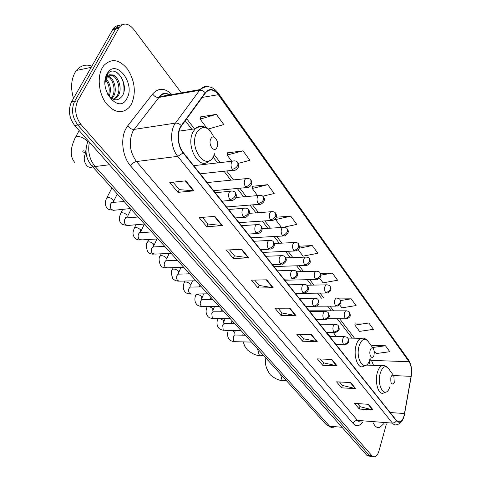 <?xml version="1.0" encoding="UTF-8"?>
<svg xmlns="http://www.w3.org/2000/svg" width="481" height="481" viewBox="0 0 481 481"><rect width="100%" height="100%" fill="white"/><g stroke="black" fill="none" stroke-linecap="round" stroke-linejoin="round"><path stroke-width="0.72" d="M336.345 336.574L333.303 332.443M119.011 25.541C116.745 25.565 114.833 26.587 113.282 28.607L71.477 101.936C67.929 109.999 69.005 117.863 74.699 125.523L366.805 455.279L370.556 456.445M181.355 92.857L133.64 29.239C128.493 23.202 123.761 22.493 119.438 27.116L77.754 100.776C74.218 108.88 75.295 116.787 80.976 124.495L371.999 455.808L369.396 455.543L372.174 456.613L369.396 455.543L77.832 125.012L369.396 455.543L366.805 455.279M77.754 100.776L74.603 101.359C71.068 109.44 72.144 117.328 77.832 125.012C72.144 117.328 71.068 109.44 74.603 101.359L115.632 28.962L74.603 101.359L71.477 101.936M122.084 24.796C119.817 24.82 117.905 25.842 116.354 27.862L115.632 28.962L116.354 27.862C117.905 25.842 119.817 24.82 122.084 24.796M131.523 103.974C136.195 92.743 134.951 81.235 127.79 69.444C119.402 59.193 111.376 57.93 103.704 65.656L102.279 67.827C97.126 76.858 98.665 92.797 105.61 102.651C113.865 112.752 121.717 114.346 129.167 107.443L131.523 103.974C136.195 92.743 134.951 81.235 127.79 69.444C119.402 59.193 111.376 57.93 103.704 65.656L102.279 67.827C97.126 76.858 98.665 92.797 105.61 102.651C113.865 112.752 121.717 114.346 129.167 107.443L131.523 103.974M404.118 415.524C403.12 419.077 401.725 421.212 399.921 421.939L396.578 420.622L183.303 152.603C177.699 145.929 176.737 132.065 181.475 125.974L205.892 92.382C209.89 88.534 214.021 89.304 218.296 94.697L409.066 361.718C411.279 365.368 411.958 370.244 411.093 376.346L404.118 415.524M404.232 415.668L411.213 376.449C412.097 370.202 411.405 365.199 409.133 361.459L218.434 94.402C213.744 88.57 209.325 88.005 205.177 92.707L181.277 125.631C176.419 131.866 177.405 146.092 183.153 152.928L396.5 420.899C399.585 423.827 402.158 422.084 404.232 415.668L404.671 413.648M185.786 180.844L169.769 182.515L178 192.352L193.951 190.825L185.786 180.844M173.112 182.167L179.329 189.634L193.951 190.825M179.281 189.574L178 192.352M214.869 216.408L199.104 217.574L206.722 226.671L222.408 225.631L214.869 216.408M202.399 217.334L207.948 223.996L222.408 225.631M207.9 223.936L206.722 226.671M241.769 249.302L226.268 250.036L233.327 258.471L248.755 257.852L241.769 249.302M229.503 249.88L234.469 255.844L248.755 257.852M234.415 255.778L233.327 258.471M266.714 279.816L251.485 280.17L258.05 288.017L273.208 287.758L266.714 279.816M254.665 280.092L259.109 285.431L273.208 287.758M259.061 285.371L258.05 288.017M368.512 404.311L354.593 403.391L359.325 409.042L373.172 410.01L368.512 404.311M357.509 403.583L360.089 406.685L373.172 410.01M360.041 406.619L359.325 409.042M350.727 382.563L336.556 381.83L341.588 387.842L355.687 388.63L350.727 382.563M339.52 381.986L342.4 385.443L355.687 388.63M342.346 385.377L341.588 387.842M331.782 359.391L317.352 358.88L322.709 365.283L337.073 365.861L331.782 359.391M320.37 358.988L323.575 362.836L337.073 365.861M323.521 362.776L322.709 365.283M311.562 334.662L296.861 334.397L302.585 341.233L317.207 341.57L311.562 334.662M299.934 334.451L303.511 338.744L317.207 341.57M303.457 338.678L302.585 341.233M289.923 308.195L274.958 308.219L281.078 315.536L295.971 315.596L289.923 308.195M278.084 308.213L282.07 312.999L295.971 315.596M282.016 312.933L281.078 315.536M373.268 422.913C375.018 426.593 377.14 428.132 379.635 427.525L383.754 423.743L379.635 427.525C377.14 428.132 375.018 426.593 373.268 422.913M371.999 455.808L374.765 456.878C376.581 456.301 378 454.28 379.01 450.817L386.411 423.953M262.74 196.206L274.188 193.5L267.743 184.686L252.711 186.273M238.293 163.336L249.928 160.305L243.001 150.824L227.699 152.868M208.363 128.998L223.815 124.567L216.336 114.34L200.769 116.901M319.582 278.162L323.088 282.828L337.59 280.255L332.335 273.064L320.364 273.388M339.616 304.834L341.883 307.852L356.084 305.561L351.154 298.821L339.345 298.917M368.831 323.004L354.84 325.102L359.547 331.373L373.46 329.347L368.831 323.004L355.098 323.034M374.242 350.938L376.19 353.529L389.82 351.725L385.455 345.755L371.975 345.574M283.892 227.176L296.777 224.405L290.771 216.191L276.226 217.208M298.148 249.621L303.054 256.151L317.857 253.259L312.247 245.581L299.374 246.194M312.247 245.581L299.05 248.226M332.335 273.064L320.779 275.168M351.154 298.821L340.524 300.577M354.84 325.102L355.122 322.877M371.867 346.524L371.993 345.424M385.455 345.755L372.583 347.498M290.771 216.191L275.559 219.546L281.523 227.483M275.559 219.546L275.872 218.031M267.743 184.686L252.212 188.456L257.575 195.593M252.212 188.456L252.747 186.111M243.001 150.824L227.134 155.062L231.782 161.255M227.134 155.062L227.741 152.699M216.336 114.34L200.132 119.114L206.704 127.862M200.132 119.114L200.817 116.733M390.861 377.447C390.506 383.928 391.642 385.624 394.258 382.533L393.849 375.895C392.7 374.537 391.702 375.054 390.861 377.447M370.214 350.12C368.536 355.333 372.553 360.582 374.014 355.152L374.332 351.635L373.454 348.695C372.21 347.204 371.128 347.679 370.214 350.12M330.694 336.466L326.966 333.141M210.72 139.051C207.864 144.823 214.496 153.493 216.979 147.336C219.787 141.661 213.281 132.948 210.72 139.051M91.865 66.083C85.834 63.967 80.682 65.428 76.419 70.473L74.94 72.667C71.062 79.996 70.587 88.558 73.515 98.352M106.127 78.842C110.468 83.802 111.49 89.634 109.187 96.338M105.682 79.882C109.133 84.379 110.053 89.562 108.441 95.436M108.189 76.16C114.003 77.681 117.683 90.248 113.384 96.603L111.766 98.557M107.636 76.665C113.197 78.92 116.24 90.759 112.175 96.819L111.177 98.16M105.02 82.071L106.602 76.87C107.798 75.108 109.265 74.471 110.997 74.946L107.131 77.231L106.343 78.421L105.002 82.792M110.997 74.946C117.43 73.701 123.256 88.348 118.236 95.713L117.093 97.21L113.3 99.339M109.981 75.174C116.366 74.242 121.97 88.684 117.021 95.935L115.879 97.433L113.137 99.272M107.425 93.915C112.638 100.896 117.538 101.671 122.126 96.236C130.327 84.019 114.388 62.518 107.245 74.627L105.026 81.914M126.972 98.346C135.84 83.393 115.596 57.54 107.113 73.803C97.799 89.454 119.192 115.049 126.972 98.346M116.624 72.246C122.174 76.599 124.597 83.141 123.882 91.871M89.4 142.117C87.566 151.413 89.472 159.554 95.118 166.54L329.623 426.226L331.722 427.711L333.988 427.789M341.991 427.266L329.623 426.226L326.292 424.687L91.606 165.626L95.118 166.54L109.452 164.749M74.699 125.523L80.976 124.495M112.56 29.702L118.723 28.223M362.692 422.077C359.541 426.322 356.367 426.797 353.162 423.496L130.616 165.963C132.053 163.534 134.013 162.055 136.484 161.526L357.479 420.394L359.572 421.945L361.826 422.011M130.616 165.963C122.577 157.071 120.196 139.063 125.781 128.89L127.754 125.806L152.651 93.981C158.52 87.584 164.935 87.764 171.879 94.523M181.277 125.631C179.473 123.767 177.531 122.932 175.463 123.106L134.199 129.389L132.642 131.866C128.523 142.25 129.804 152.134 136.484 161.526L177.754 156.367C170.695 148.07 169.486 130.688 175.463 123.106L200.144 89.55C202.537 86.875 205.303 85.931 208.441 86.718M167.959 94.138L168.861 95.058M411.213 376.449L411.147 376.839C412.235 370.063 411.399 364.472 408.646 360.053L409.133 361.459M218.434 94.402L218.14 93.007C212.662 86.039 206.662 84.884 200.144 89.55L159.506 96.705L134.199 129.389C131.692 129.497 129.545 128.301 127.754 125.806M205.177 92.707C203.457 90.885 201.575 90.085 199.543 90.302L158.886 97.439C156.421 97.601 154.341 96.447 152.651 93.981M183.153 152.928L177.754 156.367L392.46 423.124L394.751 422.601L396.5 420.899M404.064 416.281C402.621 421.164 400.144 423.989 396.633 424.759C395.142 425.228 393.747 424.687 392.46 423.124L357.479 420.394C355.405 420.442 353.962 421.476 353.162 423.496M171.218 95.274C166.871 92.695 162.969 93.176 159.506 96.705C164.093 91.27 165.608 93.488 169.408 94.961M218.296 94.697L202.188 97.427M404.551 413.552L390.139 412.53M411.093 376.346L393.602 375.559M373.533 365.356L371.482 360.395L370.286 358.82M409.066 361.718L371.482 360.395L369.606 359.992M354.515 338.197L339.658 318.771M333.586 310.828L330.014 306.156M323.911 298.166L320.051 293.121M313.913 285.095L309.752 279.647M303.583 271.579L299.098 265.716M292.899 257.606L288.077 251.292M281.842 243.145L276.659 236.363M270.4 228.174L264.833 220.893M258.537 212.662L252.573 204.858M246.248 196.585L239.851 188.215M233.495 179.906L226.647 170.941M220.256 162.59L214.225 154.696M194.51 128.908L186.73 118.735M289.448 308.195L295.466 315.548M311.093 334.65L316.708 341.51M331.331 359.379L336.58 365.794M350.282 382.539L355.206 388.558M368.073 404.28L372.703 409.938M266.233 279.828L272.697 287.722M241.276 249.326L248.232 257.828M214.37 216.45L221.879 225.625M185.281 180.898L193.41 190.831M286.442 380.699L284.187 380.579L281.98 379.852L280.495 374.134M393.698 375.679L388.672 368.807C385.491 365.037 382.714 366.426 380.339 372.973C376.184 386.357 385.702 399.982 389.79 386.922M384.078 365.614L381.854 365.68C379.984 366.534 378.511 368.735 377.435 372.288C374.392 381.884 378.475 395.502 383.555 393.043L385.96 392.057M263.702 355.597L261.664 355.525L259.103 354.737L257.515 348.767M363.329 338.167L360.678 338.317C363.305 337.421 365.855 338.528 368.308 341.648C364.875 337.5 361.862 338.768 359.277 345.46C354.563 359.908 365.867 374.176 369.841 359.259M347.793 338.065L360.678 338.317C358.82 339.255 357.359 341.408 356.283 344.775C352.874 354.846 357.636 369.468 363.221 366.474L365.512 365.47M92.701 166.835C90.675 167.959 88.678 167.526 86.718 165.536C84.037 162.013 83.526 158.267 85.191 154.311L86.099 153.036M74.363 139.472L75.745 136.838C79.371 135.943 83.093 137.289 86.905 140.891L87.638 141.835M213.853 137.073C208.201 125.932 202.429 124.531 196.525 132.876C188.492 148.918 207.167 172.499 213.877 155.537L214.568 153.71M202.639 126.533C199.868 125.8 197.372 126.557 195.166 128.812L192.881 132.257C185.389 146.627 199.747 171.314 209.061 160.894L209.385 160.654M343.536 344.27L345.075 344.787C351.004 342.298 348.238 339.075 347.895 338.191L348.28 340.831C347.39 342.965 345.809 344.113 343.536 344.27C342.562 342.731 342.364 340.819 342.935 338.552L344.198 336.724C346.368 336.886 347.601 337.379 347.895 338.191M231.818 330.441L234.181 331.968L234.097 334.271M235.528 335.035L234.542 335.017L233.279 336.526L233.748 341.149L235.371 341.702L251.473 342.093M228.144 330.964L228.289 330.387M345.105 336.7L329.593 336.447M333.862 331.95L335.504 332.479C340.193 330.453 339.484 328.986 338.311 325.793L338.678 328.445C337.758 330.597 336.153 331.77 333.862 331.95C332.852 330.363 332.648 328.421 333.237 326.124L334.487 324.326C336.676 324.428 337.951 324.922 338.311 325.793M220.19 318.65L223.707 320.544L223.617 322.889M225.012 323.587L223.948 323.575L222.697 325.066L223.178 329.768L224.91 330.333L241.041 330.585M217.61 319.546L218.254 318.632M335.473 324.284L319.829 324.176M323.857 319.216L325.619 319.757C330.273 317.749 329.587 316.083 328.403 312.981L328.751 315.644C327.801 317.821 326.172 319.011 323.857 319.216C322.817 317.574 322.601 315.596 323.22 313.281L324.453 311.514C326.659 311.556 327.976 312.043 328.403 312.981M206.758 307.78L207.077 306.992C208.862 306.421 210.774 306.974 212.812 308.652L212.812 311.159M214.171 311.79L213.017 311.784L211.79 313.251L212.277 318.031L214.123 318.608L230.291 318.717M325.511 311.46L309.74 311.496M313.516 306.042L315.404 306.601C320.015 304.587 319.354 302.765 318.157 299.735L318.482 302.411C317.508 304.605 315.855 305.82 313.516 306.042C312.434 304.353 312.217 302.339 312.854 300L314.069 298.268C316.336 298.262 317.7 298.755 318.157 299.735M195.563 295.647L195.911 294.811C197.715 294.246 199.639 294.811 201.683 296.512L201.683 299.663M202.988 299.621L201.743 299.633L200.415 301.395L200.192 303.655L201.04 305.928L203.012 306.517L219.198 306.469M315.217 298.196L299.314 298.394M304.557 284.469L303.319 284.566L302.134 286.255C301.467 288.624 301.695 290.674 302.814 292.418L304.834 292.989C310.311 290.656 308.111 286.826 307.66 286.165M302.814 292.418C305.176 292.165 306.86 290.933 307.864 288.714L307.563 286.027C307.022 284.974 305.603 284.487 303.319 284.566L288.534 284.842M184.025 283.129L184.397 282.251C186.219 281.686 188.155 282.263 190.205 283.988L190.163 287.091M191.456 287.067L190.103 287.091L188.805 288.828L188.57 291.113L189.448 293.434L191.546 294.041L207.744 293.831M293.524 270.262L292.183 270.382L291.029 272.03C290.344 274.417 290.578 276.515 291.733 278.313L293.903 278.896C297.643 276.966 298.569 274.657 296.693 271.975M291.733 278.313C294.119 278.03 295.833 276.773 296.867 274.531L296.591 271.843C295.959 270.713 294.492 270.226 292.183 270.382L277.375 270.821M172.108 270.214L172.517 269.282C174.356 268.723 176.305 269.318 178.355 271.062L178.343 273.731M179.551 274.11L178.084 274.152L176.816 275.853L176.629 278.565L177.477 280.543L179.726 281.157L195.923 280.778M282.094 255.543L280.645 255.7L279.533 257.287C278.818 259.704 279.058 261.838 280.255 263.696L282.587 264.291C286.303 262.187 287.211 259.848 285.323 257.275M280.255 263.696C282.666 263.39 284.409 262.103 285.474 259.842L285.227 257.143C284.542 255.958 283.02 255.477 280.645 255.7L265.825 256.301M159.812 256.878L160.251 255.892C162.109 255.339 164.063 255.952 166.125 257.72L166.107 260.449M167.256 260.726L165.662 260.792L164.436 262.452L164.183 264.803L165.115 267.232L167.514 267.851L183.706 267.292M270.25 240.284L268.681 240.482L267.61 242.009C266.865 244.45 267.111 246.627 268.356 248.545L270.863 249.152C276.004 246.831 274.146 242.803 273.545 242.039M268.356 248.545C270.791 248.208 272.565 246.897 273.665 244.619L273.442 241.913C272.655 240.638 271.068 240.163 268.681 240.482L253.854 241.264M147.108 243.103L147.583 242.057C149.459 241.516 151.425 242.141 153.487 243.933L153.469 246.729M154.545 246.903L152.826 246.993L151.78 248.256C151.07 250.156 151.256 251.894 152.345 253.469L154.912 254.1L171.074 253.349M257.954 224.459L256.259 224.699L255.243 226.16C254.467 228.625 254.726 230.85 256.012 232.834L257.347 233.772L258.712 233.447C263.774 231.084 261.923 226.882 261.321 226.238M256.012 232.834C258.477 232.461 260.275 231.127 261.417 228.824L261.225 226.112C260.371 224.771 258.718 224.302 256.259 224.699L241.444 225.667M133.977 228.866L134.494 227.754C136.382 227.224 138.36 227.868 140.428 229.684L140.452 232.407M139.779 232.215L139.225 232.221M141.408 232.606L139.55 232.726L138.558 233.934C137.819 235.852 138.011 237.62 139.135 239.243L141.883 239.875L158.008 238.925M245.196 208.032L243.362 208.327L242.406 209.71C241.6 212.199 241.865 214.472 243.206 216.522L244.643 217.526L246.11 217.141C249.693 214.502 250.535 212.067 248.641 209.836M243.206 216.522C245.689 216.119 247.523 214.754 248.707 212.428L248.545 209.71C247.559 208.279 245.833 207.816 243.362 208.327L228.571 209.488M120.394 214.135L120.953 212.963C122.859 212.446 124.85 213.113 126.918 214.947L127.008 217.604M126.497 217.574L125.3 217.562M127.814 217.815L125.806 217.971L124.874 219.12C124.11 221.05 124.308 222.853 125.469 224.525L127.351 225.517L144.486 224.002M231.938 190.975L229.96 191.324L229.07 192.622C228.234 195.136 228.511 197.457 229.894 199.579C230.928 200.793 231.974 200.998 233.026 200.204C237.915 197.709 236.087 193.392 235.468 192.803M229.894 199.579C232.407 199.14 234.277 197.745 235.498 195.4L235.377 192.683C234.301 191.167 232.497 190.716 229.96 191.324L215.205 192.695M106.343 198.9L106.95 197.655C108.868 197.156 110.87 197.841 112.945 199.699L113.744 201.298L113.119 202.279M112.758 202.411L111.003 202.387M113.744 202.507L111.574 202.705L110.714 203.782C109.921 205.73 110.125 207.57 111.327 209.289L113.354 210.335L130.489 208.55M346.609 310.792L345.677 310.828L344.498 312.548L344.168 314.736L344.913 317.995L346.705 318.813C351.328 316.738 350.475 315.536 349.585 312.464M345.099 318.272C347.36 318.073 348.935 316.925 349.819 314.827L349.483 312.325C349.164 311.454 347.895 310.954 345.677 310.828L309.199 310.816M335.485 305.573L337.205 306.132C343.025 303.433 340.217 300.342 339.965 299.561L340.283 302.074C339.37 304.184 337.77 305.351 335.485 305.573C334.487 303.944 334.283 302.008 334.872 299.753L336.033 298.064C338.269 298.124 339.58 298.623 339.965 299.561M337.037 298.004L336.033 298.064M327.146 284.794L326.064 284.866L324.922 286.526C324.308 288.798 324.525 290.777 325.559 292.454L327.393 293.031C332.936 290.566 330.525 287.295 330.231 286.502M325.559 292.454C327.862 292.207 329.485 291.023 330.429 288.889L330.128 286.363C329.713 285.389 328.361 284.89 326.064 284.866L306.716 285.227M316.919 271.134L315.752 271.23L314.634 272.847C314.003 275.144 314.219 277.158 315.289 278.89L317.25 279.479C321.819 277.333 320.977 275.733 320.057 272.859M315.289 278.89C317.622 278.619 319.27 277.411 320.238 275.258L319.961 272.727C319.468 271.681 318.067 271.182 315.752 271.23L296.543 271.777M306.337 257.004L305.08 257.125L303.992 258.7C303.331 261.021 303.559 263.071 304.665 264.857L306.764 265.464C311.279 263.293 310.479 261.592 309.536 258.748M304.665 264.857C307.022 264.562 308.7 263.329 309.692 261.153L309.439 258.616C308.868 257.497 307.413 256.998 305.08 257.125L285.69 257.882M295.382 242.382L294.023 242.532L292.971 244.053C292.292 246.398 292.52 248.491 293.669 250.33L295.917 250.95C300.451 248.659 299.585 246.909 298.647 244.144M293.669 250.33C296.049 250.006 297.751 248.749 298.779 246.555L298.551 244.011C297.931 242.839 296.422 242.346 294.023 242.532L274.23 243.524M284.037 227.23L282.575 227.417L281.559 228.884C280.856 231.253 281.09 233.381 282.281 235.281L284.692 235.918C288.299 233.82 289.189 231.517 287.367 229.016M282.281 235.281C284.686 234.932 286.417 233.652 287.476 231.439L287.271 228.884C286.556 227.627 284.986 227.14 282.575 227.417L262.145 228.685M272.276 211.532L270.701 211.76L269.733 213.161C268.999 215.548 269.246 217.725 270.472 219.691L271.753 220.629L273.064 220.334C278.186 217.827 276.124 213.937 275.679 213.342M270.472 219.691C272.901 219.306 274.669 218.001 275.763 215.765L275.583 213.209C274.807 211.887 273.178 211.406 270.701 211.76L249.398 213.342M260.077 195.25L258.381 195.52L257.467 196.855C256.704 199.266 256.956 201.485 258.231 203.517L259.608 204.521L261.009 204.172C264.544 201.882 265.392 199.519 263.558 197.084M258.231 203.517C260.69 203.102 262.482 201.767 263.612 199.513L263.468 196.957C262.566 195.545 260.87 195.064 258.381 195.52L235.888 197.487M247.414 178.355L245.587 178.679L244.739 179.93C243.939 182.365 244.204 184.632 245.526 186.736L247.012 187.806L248.509 187.398C253.499 184.728 251.425 180.742 250.98 180.213M245.526 186.736C248.01 186.285 249.831 184.92 251.004 182.648L250.89 180.086C249.91 178.601 248.148 178.132 245.587 178.679L207.149 182.57M234.265 160.804L232.299 161.195L231.517 162.356C230.688 164.815 230.958 167.129 232.335 169.306C233.405 170.599 234.475 170.827 235.534 169.979C240.302 167.43 238.468 163.287 237.921 162.698M232.335 169.306C234.836 168.813 236.7 167.424 237.909 165.133L237.83 162.572C236.76 161.003 234.92 160.54 232.299 161.195L193.699 165.668M331.692 427.699L326.292 424.687M113.282 28.607L119.438 27.116M88.155 140.711C84.458 150 85.606 158.303 91.606 165.626M399.921 421.939L397.925 421.783M408.646 360.053L218.206 93.104M373.154 456.716L372.174 456.613M370.19 365.229L369.174 361.135M352.134 338.149L337.247 318.753M331.156 310.822L327.579 306.163M321.458 298.19L317.592 293.151M311.441 285.137L307.269 279.701M301.088 271.651L296.597 265.795M290.38 257.702L285.546 251.407M279.305 243.272L274.11 236.508M267.833 228.331L262.259 221.068M255.952 212.855L249.976 205.062M243.639 196.813L237.229 188.462M230.862 180.171L224.002 171.23M217.604 162.897L213.101 157.028M191.817 129.299L185.263 120.761M282.9 380.525C279.305 380.718 275.132 378.83 270.382 374.873C265.969 368.729 264.484 363.125 265.927 358.05M366.269 365.079L381.854 365.68C384.439 365.217 386.61 366.113 388.353 368.362M260.113 355.489C256.511 355.76 252.272 353.902 247.396 349.915L244.757 346.188L243.2 341.895M373.262 348.436L368.308 341.648M242.791 335.173L243.115 332.87M85.498 150.836L85.215 152.742M74.82 162.53C69.763 156.523 70.076 147.962 75.745 136.838L79.191 130.591M179.136 131.145L195.166 128.812C200.908 125.024 206.157 125.962 210.906 131.644M86.069 152.754L82.924 151.99C82.461 150.601 83.478 150.481 85.985 151.629M245.244 335.221L234.475 334.998M228.367 330.387C227.056 333.814 227.321 336.748 229.172 339.189C229.876 340.434 231.632 341.269 234.427 341.69M336.051 344.564L344.095 344.763M231 323.647L232.131 320.749M234.536 332.648L235.365 330.495M234.794 323.689L224.002 323.575M217.977 318.632L217.905 318.807C216.48 322.342 216.715 325.354 218.602 327.844C219.288 329.082 221.05 329.912 223.887 330.327M326.322 332.329L334.439 332.461M220.707 311.796L221.723 309.253M224.086 321.26L225.102 318.681M224.026 311.802L213.191 311.784M207.275 306.505L207.077 306.992C205.591 310.594 205.802 313.642 207.702 316.155C208.411 317.406 210.185 318.224 213.023 318.614M316.264 319.691L324.465 319.751M210.119 299.561L210.997 297.414M213.311 309.53L214.544 306.481M212.915 299.537L202.032 299.627M196.26 293.981L195.911 294.811C195.839 294.619 193.356 300.312 196.464 304.094C197.192 305.339 198.978 306.156 201.816 306.541M305.868 306.625L314.147 306.607M199.224 286.923L199.94 285.215M202.212 297.432L203.685 293.885M201.449 286.88L190.512 287.085M184.92 281.036L184.397 282.251C184.175 282.515 181.8 287.692 184.872 291.654C185.696 292.953 187.488 293.759 190.254 294.077M295.112 293.115L303.475 293.007M188.005 273.863L188.54 272.625M190.759 284.962L192.508 280.856M189.616 273.815L178.613 274.14M178.295 274.146L178.319 273.845M173.238 267.652L172.517 269.282C170.941 270.683 171.074 273.863 172.901 278.818L175.3 280.579L178.319 281.211M283.982 279.124L292.424 278.932M176.461 260.353L176.774 259.644M178.944 272.09L181 267.382M161.195 253.806L160.251 255.892C158.604 257.407 158.7 260.636 160.546 265.56C161.508 266.937 163.324 267.725 165.993 267.929M272.456 264.64L280.982 264.346M166.324 260.768L177.387 260.317M166.745 258.802L169.15 253.439M148.791 239.472L147.583 242.057C145.863 243.687 145.923 246.951 147.775 251.864C148.821 253.277 150.649 254.058 153.259 254.196M260.51 249.633L269.12 249.236M153.625 246.951L164.749 246.368M154.142 245.082L156.95 238.991M135.997 224.615L134.494 227.754C133.159 231.445 131.92 233.688 134.578 237.704C135.786 239.189 137.62 239.953 140.085 240.007M248.13 234.067L256.818 233.556M140.488 232.666L151.677 231.938M141.119 230.904L144.39 224.008M122.805 209.211L120.953 212.963C118.891 217.358 118.885 220.719 120.923 223.058C120.953 223.996 122.799 224.753 126.461 225.324M235.275 217.917L244.047 217.286M126.894 217.887L138.149 217.009M127.657 216.246L131.085 209.211M111.857 187.987L106.95 197.655C104.9 201.335 104.852 204.75 106.794 207.894C107.269 208.994 109.121 209.74 112.362 210.125M221.933 201.148L230.79 200.391M112.825 202.591C111.676 201.924 111.087 201.9 111.069 202.519L124.146 201.545M113.72 201.076L117.286 193.975M327.82 318.699L345.701 318.807M316.594 306.193L336.117 306.138M295.364 293.428L326.214 293.043M284.842 280.207L315.975 279.509M273.972 266.54L305.387 265.506M262.722 252.411L294.426 251.016M251.088 237.782L283.075 236.009M239.039 222.643L271.314 220.454M226.551 206.956L259.121 204.329M213.612 190.692L246.464 187.59M200.186 173.821L233.327 170.22M111.321 98.262L112.241 98.094M115.879 97.433L117.093 97.21M76.419 70.473L91.149 67.352"/></g></svg>
